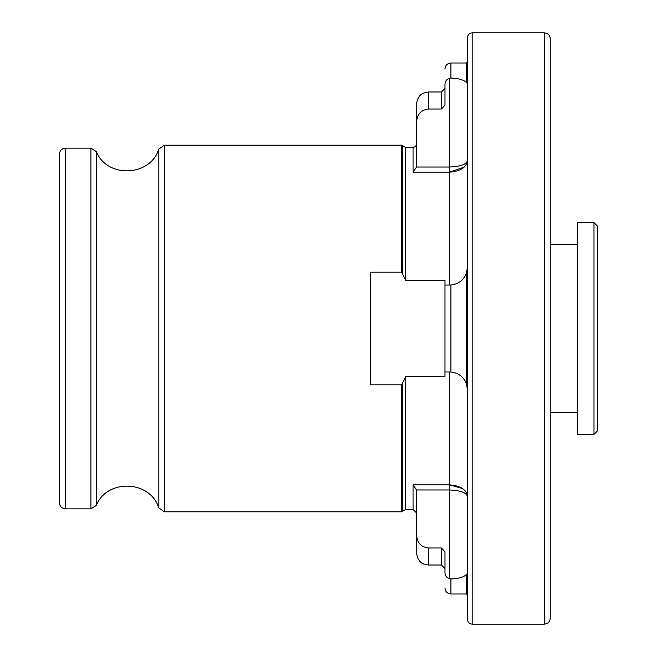<?xml version="1.0" encoding="UTF-8"?>
<svg xmlns="http://www.w3.org/2000/svg" width="657" height="657" viewBox="0 0 657 657"><rect width="100%" height="100%" fill="white"/><g stroke="black" fill="none" stroke-linecap="round" stroke-linejoin="round"><path stroke-width="0.99" d="M441.438 547.995L441.438 565.02L428.43 565.02L423.395 563.895C423.445 564.002 417.581 561.99 416.604 553.194L416.604 535.2C417.088 542.756 421.03 547.018 428.43 547.995L441.438 547.995L444.986 551.814L444.986 572.674C445.142 575.836 446.719 577.889 449.717 578.825L449.717 489.974L416.563 489.974L413.056 484.866L449.717 484.866C460.738 485.794 466.651 489.711 467.456 496.635C466.659 492.717 460.746 490.5 449.717 489.974L449.717 371.961L444.986 371.961L444.986 376.576L405.755 376.576L401.657 384.83L370.482 384.83L370.482 272.17L401.657 272.17L405.755 280.424L444.986 280.424L444.986 285.039L449.717 285.039L449.717 172.134L464.162 167.141M467.456 573.274L466.273 574.653C463.546 577.232 458.422 578.661 450.899 578.932L449.717 578.825M416.604 121.8L416.563 167.026L449.717 167.026L449.717 78.175C446.711 79.119 445.134 81.164 444.986 84.326L444.986 105.186L441.438 109.005L428.43 109.005C421.03 109.99 417.088 114.252 416.604 121.8L416.604 103.806C417.359 95.437 423.379 92.941 423.223 93.187L428.43 91.98L428.43 109.005M444.986 371.961L444.986 285.039M449.717 78.175L450.899 78.068C458.389 78.331 463.514 79.76 466.273 82.347L467.456 83.726M449.717 371.961L450.899 372.002C458.257 372.823 463.382 376.601 466.273 383.335L467.456 389.7L467.168 386.538M467.168 270.495L467.456 267.3L466.273 273.665C463.415 280.383 458.29 284.153 450.899 284.998L449.717 285.039M416.563 489.974L416.604 535.2M449.717 172.134L449.717 167.026C460.746 166.5 466.659 164.283 467.456 160.365C466.651 167.289 460.738 171.214 449.717 172.134L413.056 172.134L416.563 167.026M402.462 383.795L402.684 511.212L401.657 511.803L164.357 511.803L158.813 507.935L158.813 149.065L164.357 145.197L164.357 511.803M59.459 502.933L59.459 154.066C59.812 150.478 61.783 148.507 65.371 148.154L65.371 508.847C61.783 508.493 59.812 506.522 59.459 502.933M158.813 507.935C150.256 480.21 107.066 478.477 96.3 505.422L90.937 508.847L65.371 508.847M467.456 619.42L467.456 37.58C467.759 34.681 469.336 33.105 472.186 32.85L472.186 624.15C469.312 623.871 467.735 622.294 467.456 619.42M550.238 541.368L550.238 618.237C549.884 621.826 547.913 623.797 544.324 624.15L472.186 624.15M550.238 618.237L550.238 38.763C549.884 35.174 547.913 33.203 544.324 32.85L472.186 32.85M577.437 412.465L550.238 412.465M577.437 434.343L577.437 222.657L593.994 222.657L593.994 434.343L577.437 434.343M593.994 222.657L597.542 226.205L597.542 430.795L593.994 434.343M460.302 375.467L458.216 374.129M456.746 373.414L451.844 372.092M462.544 488.562L449.717 484.866M466.725 494.77L467.456 496.635M466.273 574.653L466.273 593.994L450.899 593.994L450.899 578.932M450.899 78.068L450.899 63.006C447.31 63.359 445.339 65.33 444.986 68.919M450.899 372.002L450.899 284.998M466.273 82.347L466.273 63.006L450.899 63.006M466.273 383.335L466.273 273.665M416.604 512.986L413.056 509.438L413.056 484.866M428.43 565.02L428.43 547.995M413.056 172.134L413.056 147.562L415.544 146.544L416.604 144.014M441.438 109.005L441.438 91.98L428.43 91.98M401.657 511.803L401.657 384.83M401.657 272.17L401.657 145.197L164.357 145.197M402.684 274.125L402.684 145.788L401.657 145.197M405.755 280.424L405.755 147.562L402.684 145.788M402.684 511.212L405.755 509.438L405.755 376.576M90.937 508.847L90.937 148.154L65.371 148.154M96.3 505.422L96.3 151.578C107.058 178.523 150.248 176.79 158.813 149.065M544.324 624.15L544.324 32.85M450.899 593.994C447.31 593.641 445.339 591.67 444.986 588.081M466.273 593.994L467.456 595.176M466.273 63.006L467.456 61.824M441.438 565.02L444.986 568.568M441.438 91.98L444.986 88.432M413.056 509.438L405.755 509.438M413.056 147.562L405.755 147.562M90.937 148.154L96.3 151.578M577.437 244.535L550.238 244.535"/></g></svg>
